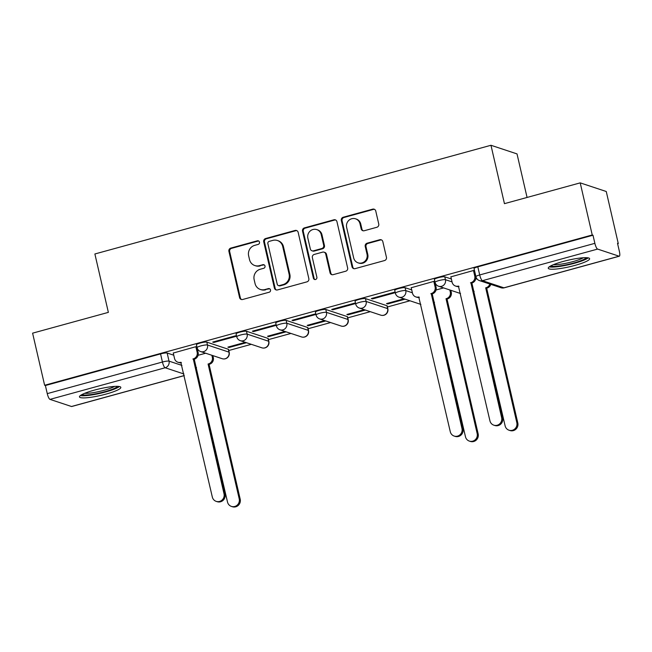 <?xml version="1.0" encoding="UTF-8"?>
<svg xmlns="http://www.w3.org/2000/svg" width="652" height="652" viewBox="0 0 652 652"><rect width="100%" height="100%" fill="white"/><g stroke="black" fill="none" stroke-linecap="round" stroke-linejoin="round"><path stroke-width="0.98" d="M259.488 242.137A1.866 1.785 -71.7 0 0 257.32 240.816L230.808 248.094A2.673 2.551 -71.7 0 0 228.909 251.346L239.586 297.605A2.673 2.551 -71.7 0 0 242.674 299.488L269.186 292.218A1.866 1.785 -71.7 0 0 269.357 288.64A1.866 1.785 -71.7 0 0 268.355 288.616L264.924 289.561A8.549 8.166 -71.7 0 1 255.046 283.522L254.15 279.667A8.549 8.166 -71.7 0 1 260.238 269.252L263.669 268.314A1.866 1.785 -71.7 0 0 263.84 264.736A1.866 1.785 -71.7 0 0 262.837 264.712L259.406 265.657A8.549 8.166 -71.7 0 1 249.529 259.626L248.632 255.771A8.549 8.166 -71.7 0 1 254.72 245.356L258.151 244.41A1.866 1.785 -71.7 0 0 259.488 242.137M258.689 241.012A1.866 1.785 -71.7 0 0 258.078 241.069L231.566 248.347A2.673 2.551 -71.7 0 0 229.667 251.599L240.343 297.858A2.673 2.551 -71.7 0 0 241.631 299.553M269.724 288.812A1.866 1.785 -71.7 0 0 269.121 288.869L264.924 289.561M264.207 264.908A1.866 1.785 -71.7 0 0 263.595 264.965L259.406 265.657M94.222 390.157A21.223 3.35 167 0 0 79.462 396.897A21.223 3.35 167 0 0 106.064 394.085A21.223 3.35 167 0 0 120.824 387.345A21.223 3.35 167 0 0 94.222 390.157M563.01 261.493A21.223 3.35 167 0 0 548.259 268.233A21.223 3.35 167 0 0 574.86 265.421A21.223 3.35 167 0 0 589.62 258.681A21.223 3.35 167 0 0 563.01 261.493M376.856 227.271A2.673 2.551 -71.7 0 0 378.755 224.019L375.764 211.044A2.673 2.551 -71.7 0 0 372.675 209.153L343.229 217.238A2.673 2.551 -71.7 0 0 341.322 220.49L352.007 266.75A2.673 2.551 -71.7 0 0 355.095 268.64L384.541 260.555A2.673 2.551 -71.7 0 0 386.44 257.304L382.822 241.623A2.673 2.551 -71.7 0 0 379.733 239.74L367.133 243.196A2.673 2.551 -71.7 0 0 365.226 246.456L367.027 254.223A7.148 6.83 -71.7 0 1 358.103 262.837A7.148 6.83 -71.7 0 1 353.669 257.89L346.644 227.434A7.148 6.83 -71.7 0 1 355.568 218.819A7.148 6.83 -71.7 0 1 359.994 223.775L361.167 228.852A2.673 2.551 -71.7 0 0 364.256 230.735L376.856 227.271M44.629 385.267L32.6 333.164L108.362 312.365L94.882 253.978L490.964 145.274L504.444 203.66L580.207 182.87L592.236 234.973L44.629 385.267L45.387 385.519L47.262 393.629L162.429 362.023A5.444 0.864 -13 0 1 169.031 361.135L181.932 365.405M298.151 232.34A2.673 2.551 -71.7 0 0 295.063 230.458L265.617 238.534A2.673 2.551 -71.7 0 0 263.718 241.794L274.394 288.054A2.673 2.551 -71.7 0 0 277.483 289.936L306.929 281.86A2.673 2.551 -71.7 0 0 308.836 278.6L298.151 232.34M304.419 227.89L333.865 219.805A2.673 2.551 -71.7 0 1 336.954 221.688L347.638 267.948A2.673 2.551 -71.7 0 1 345.731 271.208L333.131 274.663A2.673 2.551 -71.7 0 1 330.042 272.78L325.715 254.019A2.673 2.551 -71.7 0 0 322.626 252.137L314.264 254.427A2.673 2.551 -71.7 0 0 312.365 257.687L316.872 277.214A1.866 1.785 -71.7 0 1 314.533 279.472A1.866 1.785 -71.7 0 1 313.376 278.176L302.52 231.142A2.673 2.551 -71.7 0 1 304.419 227.89L305.185 228.143L334.631 220.058L333.865 219.805M580.207 182.87L606.254 191.501L618.283 243.603L617.623 243.783M228.779 350.507L251.313 344.321M268.437 339.619L290.971 333.441M308.094 328.738L330.629 322.553M347.76 317.85L370.287 311.672M387.418 306.97L409.953 300.784M527.069 197.45L517.02 153.905L490.964 145.274M592.236 234.973L592.994 235.225L594.868 243.335A5.444 1.353 74.7 0 0 597.599 249.08L619.09 256.203A5.444 1.353 74.7 0 0 619.318 256.212A5.444 1.353 74.7 0 0 619.4 251.468L617.525 243.351L618.283 243.603M45.387 385.519L160.555 353.906A5.444 0.864 -13 0 1 167.156 353.017L173.766 355.21M184.288 375.609L71.72 406.506A5.444 1.353 -105.3 0 1 71.484 406.498L49.992 399.374A5.444 1.353 -105.3 0 1 47.262 393.629M196.953 347.027L195.926 346.685L173.269 353.042M236.611 336.139L235.584 335.796L212.707 342.08L213.84 342.455L213.693 341.811M245.315 342.333L227.89 347.117L229.031 347.492L228.885 346.84M276.269 325.258L275.242 324.916L252.365 331.192L253.506 331.575L253.351 330.923M284.973 331.452L267.556 336.228L268.689 336.611L268.542 335.959M315.935 314.37L314.9 314.028L292.023 320.311L293.164 320.686L293.009 320.042M324.631 320.564L307.214 325.348L308.355 325.723L308.2 325.071M355.593 303.49L354.566 303.147L331.681 309.423L332.822 309.806L332.675 309.154M364.289 309.684L346.872 314.46L348.013 314.834L347.858 314.191M395.251 292.601L394.224 292.259L371.338 298.543L372.479 298.918L372.333 298.266M403.947 298.795L386.53 303.579L387.671 303.954L387.524 303.302M434.908 281.721L433.882 281.379L411.225 287.728M474.566 270.833L473.539 270.49L450.882 276.847M444.77 276.823L445.438 279.7A5.444 0.864 -13 0 0 439.489 280.425A5.444 0.864 -13 0 0 435.047 282.324L434.387 279.439A5.444 0.864 167 0 1 438.829 277.54A5.444 0.864 167 0 1 444.77 276.823L451.38 279.015M405.112 287.703L405.78 290.588A5.444 0.864 -13 0 0 399.831 291.305A5.444 0.864 -13 0 0 395.389 293.204L394.729 290.327A5.444 0.864 167 0 1 399.163 288.428A5.444 0.864 167 0 1 405.112 287.703L411.722 289.895M365.454 298.592L366.122 301.468A5.444 0.864 -13 0 0 360.173 302.194A5.444 0.864 -13 0 0 355.731 304.093L355.063 301.208A5.444 0.864 167 0 1 359.505 299.309A5.444 0.864 167 0 1 365.454 298.592L386.946 305.715L387.614 308.6A5.444 0.864 -13 0 1 387.834 308.771L387.166 305.886A5.444 0.864 167 0 0 386.946 305.715M325.796 309.48L326.456 312.357A5.444 0.864 -13 0 0 320.515 313.074A5.444 0.864 -13 0 0 316.073 314.973L315.405 312.096A5.444 0.864 167 0 1 319.847 310.197A5.444 0.864 167 0 1 325.796 309.48L347.288 316.603L347.956 319.48A5.444 0.864 -13 0 1 348.176 319.651L347.508 316.774A5.444 0.864 167 0 0 347.288 316.603M286.138 320.36L286.798 323.245A5.444 0.864 -13 0 0 280.849 323.962A5.444 0.864 -13 0 0 276.415 325.861L275.747 322.984A5.444 0.864 167 0 1 280.189 321.077A5.444 0.864 167 0 1 286.138 320.36L307.63 327.483L308.298 330.368A5.444 0.864 -13 0 1 308.51 330.54L307.85 327.654A5.444 0.864 167 0 0 307.63 327.483M246.472 331.249L247.141 334.126A5.444 0.864 -13 0 0 241.191 334.843A5.444 0.864 -13 0 0 236.749 336.75L236.089 333.865A5.444 0.864 167 0 1 240.531 331.966A5.444 0.864 167 0 1 246.472 331.249L267.972 338.372L268.632 341.249A5.444 0.864 -13 0 1 268.852 341.42L268.192 338.543A5.444 0.864 167 0 0 267.972 338.372M206.814 342.129L207.483 345.014A5.444 0.864 -13 0 0 201.533 345.731A5.444 0.864 -13 0 0 197.091 347.63L196.431 344.753A5.444 0.864 167 0 1 200.865 342.854A5.444 0.864 167 0 1 206.814 342.129L228.314 349.252L228.974 352.137A5.444 0.864 -13 0 1 229.194 352.308L228.526 349.423A5.444 0.864 167 0 0 228.314 349.252M229.031 347.492L246.448 342.716M268.689 336.611L286.114 331.827M308.355 325.723L325.772 320.939M348.013 314.834L365.43 310.059M387.671 303.954L405.088 299.17M205.649 353.221L198.078 355.299M592.994 235.225L477.826 266.831A5.444 0.864 167 0 0 474.045 268.559L475.919 276.676A5.444 0.864 -13 0 1 479.701 274.948L594.868 243.335M213.84 342.455L236.627 336.204M253.506 331.575L276.285 325.315M293.164 320.686L315.943 314.435M332.822 309.806L355.609 303.547M372.479 298.918L395.267 292.666M443.604 287.907L436.033 289.993M476.914 278.771L475.691 279.105M254.818 265.543L255.584 265.796A8.549 8.166 -71.7 0 0 260.164 265.91M260.335 289.447L261.102 289.7A8.549 8.166 -71.7 0 0 265.69 289.814M296.872 230.645A2.673 2.551 -71.7 0 0 295.821 230.71L266.375 238.787A2.673 2.551 -71.7 0 0 264.476 242.047L275.16 288.306A2.673 2.551 -71.7 0 0 276.44 290.001M269.195 241.379A1.866 1.785 -71.7 0 0 267.866 243.661L277.239 284.264A1.866 1.785 -71.7 0 0 279.398 285.584L283.017 284.59A8.549 8.166 -71.7 0 0 289.105 274.174L282.699 246.423A8.549 8.166 -71.7 0 0 272.813 240.392L269.195 241.379M278.396 285.56L279.154 285.812A1.866 1.785 -71.7 0 0 280.156 285.837L279.398 285.584M277.402 240.498L278.159 240.751A8.549 8.166 -71.7 0 1 283.457 246.676L289.863 274.427A8.549 8.166 -71.7 0 1 283.775 284.842L280.156 285.837M335.674 220.001A2.673 2.551 -71.7 0 0 334.631 220.058M324.06 252.169L324.818 252.422A2.673 2.551 -71.7 0 1 326.473 254.272L330.8 273.033A2.673 2.551 -71.7 0 0 332.088 274.728M305.185 228.143A2.673 2.551 -71.7 0 0 303.278 231.395L314.142 278.428A1.866 1.785 -71.7 0 0 314.932 279.553M321.216 234.549A7.148 6.83 -71.7 0 0 309.945 231.24A7.148 6.83 -71.7 0 0 307.866 238.216L310.344 248.942A2.673 2.551 -71.7 0 0 313.433 250.833L321.795 248.534A2.673 2.551 -71.7 0 0 323.694 245.282L321.216 234.549L321.982 234.802A7.148 6.83 -71.7 0 0 317.548 229.854L316.79 229.602M311.998 250.792L312.756 251.044A2.673 2.551 -71.7 0 0 314.191 251.085L313.433 250.833M321.982 234.802L324.452 245.535A2.673 2.551 -71.7 0 1 322.553 248.787L314.191 251.085M355.568 218.819L356.326 219.072A7.148 6.83 -71.7 0 1 360.752 224.027L361.925 229.096A2.673 2.551 -71.7 0 0 363.213 230.792M358.103 262.837L358.861 263.09A7.148 6.83 -71.7 0 0 367.785 254.476L367.027 254.223M381.534 239.928A2.673 2.551 -71.7 0 0 380.491 239.993L367.891 243.449A2.673 2.551 -71.7 0 0 365.992 246.7L367.785 254.476M374.476 209.349A2.673 2.551 -71.7 0 0 373.433 209.406L343.987 217.491A2.673 2.551 -71.7 0 0 342.08 220.743L352.765 267.002A2.673 2.551 -71.7 0 0 354.052 268.697M212.862 355.609L213.318 357.606A5.444 5.2 108.3 0 1 209.447 364.24L208.461 363.914A5.444 5.2 -71.7 0 0 212.332 357.28L211.876 355.283M195.739 367.394A5.444 5.2 -71.7 0 0 195.999 367.329L227.515 502.064A6.259 5.982 -71.7 0 0 237.393 504.966A6.259 5.982 -71.7 0 0 239.211 498.853L208.078 364.012M209.064 364.346L240.197 499.179A6.259 5.982 108.3 0 1 232.381 506.726L231.387 506.4M196.505 367.761A5.444 5.2 108.3 0 1 195.844 367.834M173.236 352.911L174.516 358.453A5.444 5.2 -71.7 0 0 180.808 362.292L212.324 497.028A6.259 5.982 -71.7 0 0 222.202 499.929A6.259 5.982 -71.7 0 0 224.019 493.817L193.269 358.877A5.444 5.2 -71.7 0 0 197.14 352.243L198.126 352.569A5.444 5.2 108.3 0 1 194.255 359.203L225.005 494.143A6.259 5.982 108.3 0 1 217.189 501.69L216.203 501.364M196.839 346.986L198.126 352.569M181.313 362.732A5.444 5.2 108.3 0 1 178.876 362.553L177.89 362.227M195.861 346.701L197.14 352.243M192.886 358.983L193.872 359.309M117.466 386.343A18.37 2.901 -13 0 1 117.083 386.799A18.37 2.901 -13 0 1 99.194 393.107A18.37 2.901 -13 0 1 82.046 394.517M80.375 395.544A21.092 3.333 167 0 0 100.408 393.27A21.092 3.333 167 0 0 119.414 386.53M84.703 393.303A17.009 2.689 167 0 0 99.96 391.33A17.009 2.689 167 0 0 114.54 386.416M586.262 257.679A18.37 2.901 -13 0 1 585.879 258.135A18.37 2.901 -13 0 1 567.982 264.443A18.37 2.901 -13 0 1 550.834 265.853M549.171 266.88A21.092 3.333 167 0 0 569.204 264.606A21.092 3.333 167 0 0 588.21 257.866M553.499 264.639A17.009 2.689 167 0 0 568.756 262.666A17.009 2.689 167 0 0 583.328 257.752M450.817 290.303L451.274 292.3A5.444 5.2 108.3 0 1 447.402 298.926L446.416 298.6A5.444 5.2 -71.7 0 0 450.287 291.966L449.831 289.969M433.694 302.088A5.444 5.2 -71.7 0 0 433.955 302.023L465.471 436.758A6.259 5.982 -71.7 0 0 475.349 439.66A6.259 5.982 -71.7 0 0 477.166 433.547L446.033 298.706M447.019 299.032L478.152 433.873A6.259 5.982 108.3 0 1 470.337 441.42L469.35 441.094M434.46 302.455A5.444 5.2 108.3 0 1 433.8 302.528M411.192 287.605L412.471 293.147A5.444 5.2 -71.7 0 0 418.763 296.986L450.279 431.722A6.259 5.982 -71.7 0 0 460.157 434.623A6.259 5.982 -71.7 0 0 461.975 428.511L431.225 293.563A5.444 5.2 -71.7 0 0 435.096 286.937L436.09 287.263A5.444 5.2 108.3 0 1 432.211 293.897L462.961 428.837A6.259 5.982 108.3 0 1 455.145 436.384L454.159 436.058M434.794 281.68L436.09 287.263M419.269 297.418A5.444 5.2 108.3 0 1 416.832 297.239L415.846 296.913M433.816 281.395L435.096 286.937M430.842 293.669L431.828 293.995M490.817 284.362A5.444 5.2 108.3 0 1 487.06 288.045L486.074 287.719A5.444 5.2 -71.7 0 0 489.831 284.036M473.352 291.2A5.444 5.2 -71.7 0 0 473.613 291.134L505.129 425.87A6.259 5.982 -71.7 0 0 515.007 428.772A6.259 5.982 -71.7 0 0 516.824 422.659L485.691 287.817M486.677 288.151L517.81 422.985A6.259 5.982 108.3 0 1 509.994 430.532L509.008 430.206M474.126 291.566A5.444 5.2 108.3 0 1 473.458 291.64M450.85 276.717L452.129 282.259A5.444 5.2 -71.7 0 0 458.429 286.098L489.937 420.833A6.259 5.982 -71.7 0 0 499.815 423.735A6.259 5.982 -71.7 0 0 501.632 417.622L470.883 282.683A5.444 5.2 -71.7 0 0 474.762 276.049L475.748 276.375A5.444 5.2 108.3 0 1 471.869 283.009L502.619 417.956A6.259 5.982 108.3 0 1 494.803 425.495L493.817 425.169M474.46 270.792L475.748 276.375M458.935 286.538A5.444 5.2 108.3 0 1 456.49 286.358L455.503 286.032M473.482 270.507L474.762 276.049M470.499 282.789L471.486 283.115M258.078 241.069L257.32 240.816M269.121 288.869L268.355 288.616M263.595 264.965L262.837 264.712M597.599 249.08L482.431 280.686L503.923 287.809L619.09 256.203M167.156 353.017L169.031 361.135A5.444 5.2 -71.7 0 1 165.152 367.761L49.992 399.374M183.913 373.979L165.152 367.761A5.444 1.353 -105.3 0 1 162.429 362.023L160.555 353.906M71.484 406.498L184.271 375.544M435.047 282.324A5.444 5.444 0 0 0 438.641 286.261A5.444 5.2 108.3 0 0 445.438 279.7L452.048 281.892M395.389 293.204A5.444 5.444 0 0 0 398.983 297.149A5.444 5.2 108.3 0 0 405.78 290.588L412.39 292.781M355.731 304.093A5.444 5.444 0 0 0 359.325 308.037A5.444 5.2 108.3 0 0 366.122 301.468L387.614 308.6A5.444 5.2 108.3 0 1 383.735 315.226A5.444 5.2 -71.7 0 1 380.817 315.16A5.444 5.444 0 0 0 387.834 308.771M316.073 314.973A5.444 5.444 0 0 0 319.659 318.918A5.444 5.2 108.3 0 0 326.456 312.357L347.956 319.48A5.444 5.2 108.3 0 1 344.077 326.114A5.444 5.2 -71.7 0 1 341.159 326.041A5.444 5.444 0 0 0 348.176 319.651M276.415 325.861A5.444 5.444 0 0 0 280.001 329.806A5.444 5.2 108.3 0 0 286.798 323.245L308.298 330.368A5.444 5.2 108.3 0 1 304.419 336.994A5.444 5.2 -71.7 0 1 301.501 336.929A5.444 5.444 0 0 0 308.51 330.54M236.749 336.75A5.444 5.444 0 0 0 240.343 340.686A5.444 5.2 108.3 0 0 247.141 334.126L268.632 341.249A5.444 5.2 108.3 0 1 264.761 347.883A5.444 5.2 -71.7 0 1 261.835 347.809A5.444 5.444 0 0 0 268.852 341.42M197.091 347.63A5.444 5.444 0 0 0 200.686 351.575A5.444 5.2 108.3 0 0 207.483 345.014L228.974 352.137A5.444 5.2 108.3 0 1 225.103 358.771A5.444 5.2 -71.7 0 1 222.177 358.698A5.444 5.444 0 0 0 229.194 352.308M420.475 304.272A5.444 5.2 -71.7 0 0 420.882 304.386A5.444 5.444 0 0 1 420.475 304.272L398.983 297.149M460.133 293.392A5.444 5.2 -71.7 0 0 460.54 293.506A5.444 5.444 0 0 1 460.133 293.392L438.641 286.261M477.826 266.831L479.701 274.948A5.444 1.353 -105.3 0 0 482.431 280.686A5.444 5.2 108.3 0 1 479.505 280.613L501.005 287.736A5.444 5.444 0 0 0 504.159 287.825L619.318 256.212M504.159 287.825A5.444 1.353 74.7 0 1 503.923 287.809A5.444 5.2 108.3 0 1 501.005 287.736M240.343 297.858L239.586 297.605M229.667 251.599L228.909 251.346M231.566 248.347L230.808 248.094M275.16 288.306L274.394 288.054M264.476 242.047L263.718 241.794M266.375 238.787L265.617 238.534M295.821 230.71L295.063 230.458M283.775 284.842L283.017 284.59M289.863 274.427L289.105 274.174M283.457 246.676L282.699 246.423M330.8 273.033L330.042 272.78M326.473 254.272L325.715 254.019M314.142 278.428L313.376 278.176M303.278 231.395L302.52 231.142M322.553 248.787L321.795 248.534M324.452 245.535L323.694 245.282M361.925 229.096L361.167 228.852M360.752 224.027L359.994 223.775M365.992 246.7L365.226 246.456M367.891 243.449L367.133 243.196M380.491 239.993L379.733 239.74M352.765 267.002L352.007 266.75M342.08 220.743L341.322 220.49M343.987 217.491L343.229 217.238M373.433 209.406L372.675 209.153M209.447 364.24L208.461 363.914M213.318 357.606L212.332 357.28M196.439 367.475L195.999 367.329M240.197 499.179L239.211 498.853M180.808 362.292L181.248 362.439M193.269 358.877L194.255 359.203M224.019 493.817L225.005 494.143M447.402 298.926L446.416 298.6M451.274 292.3L450.287 291.966M434.395 302.169L433.955 302.023M478.152 433.873L477.166 433.547M418.763 296.986L419.203 297.133M431.225 293.563L432.211 293.897M461.975 428.511L462.961 428.837M487.06 288.045L486.074 287.719M474.053 291.281L473.613 291.134M517.81 422.985L516.824 422.659M458.429 286.098L458.861 286.244M470.883 282.683L471.869 283.009M501.632 417.622L502.619 417.956M222.177 358.698L200.686 351.575M261.835 347.809L240.343 340.686M301.501 336.929L280.001 329.806M341.159 326.041L319.659 318.918M380.817 315.16L359.325 308.037M475.919 276.676A5.444 5.444 0 0 0 479.505 280.613"/></g></svg>
